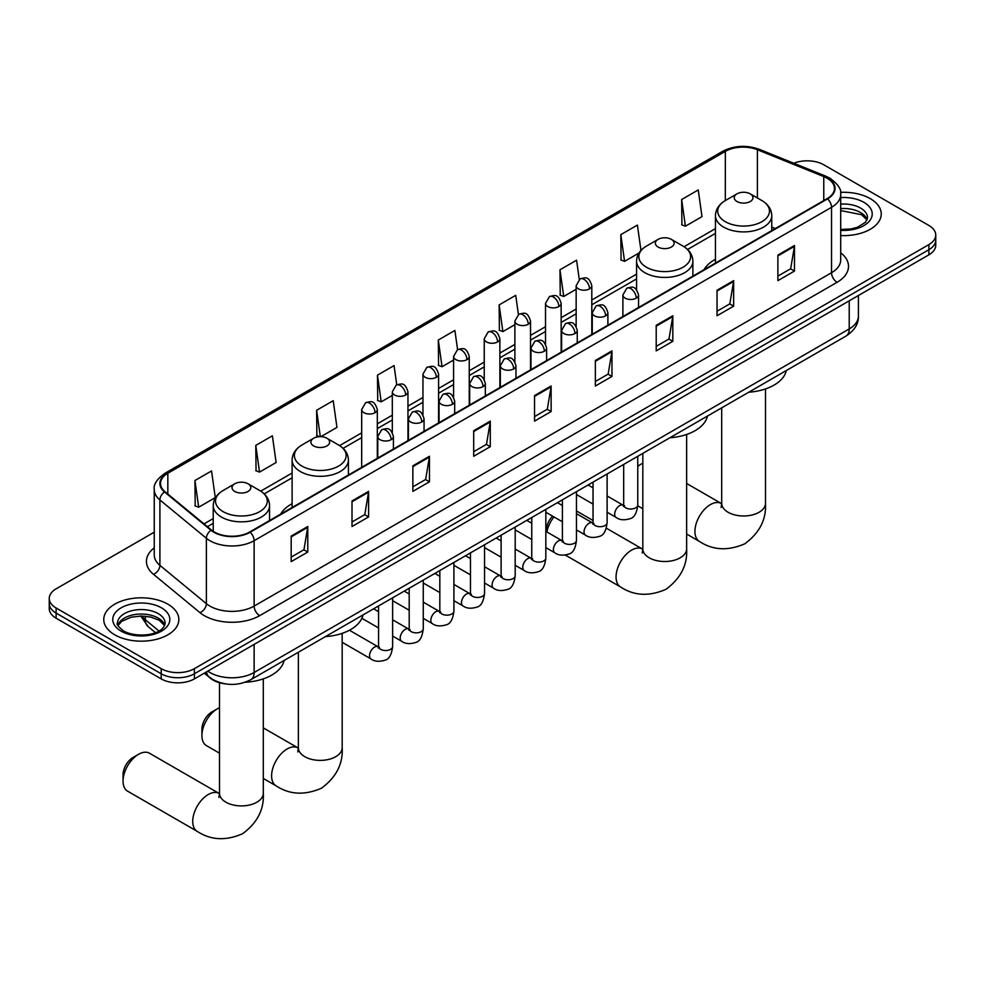 <?xml version="1.0" encoding="UTF-8"?>
<svg xmlns="http://www.w3.org/2000/svg" width="985" height="985" viewBox="0 0 985 985"><rect width="100%" height="100%" fill="white"/><g stroke="black" fill="none" stroke-linecap="round" stroke-linejoin="round"><path stroke-width="1.48" d="M292.114 503.704A41.456 23.936 0 0 0 280.725 514.084M715.442 259.301A41.456 23.936 0 0 0 704.053 269.681M225.417 683.886A23.468 13.544 180 0 1 210.581 678.345L204.289 673.174M154.251 532.183L56.12 588.833A23.468 13.544 0 0 0 49.25 598.412L49.25 608.631A23.468 13.544 0 0 0 56.12 618.211L161.208 678.887A23.468 13.544 0 0 0 194.39 678.887L928.88 254.832A23.468 13.544 0 0 0 935.75 245.253L935.75 240.143A23.468 13.544 0 0 1 928.88 249.722A23.468 13.544 0 0 0 935.75 240.143L935.75 235.033A23.468 13.544 0 0 0 928.88 225.454L823.792 164.791A23.468 13.544 0 0 0 793.787 163.251M49.25 598.412A23.468 13.544 0 0 0 56.12 608.004L161.208 668.667A23.468 13.544 0 0 0 194.39 668.667L194.39 673.777L928.88 249.722L194.39 673.777A23.468 13.544 0 0 1 161.208 673.777A23.468 13.544 0 0 0 194.39 673.777L194.39 678.887M56.12 608.004L56.12 613.101L161.208 673.777L56.12 613.101A23.468 13.544 0 0 1 49.25 603.522A23.468 13.544 0 0 0 56.12 613.101L56.12 618.211M870.247 198.638A37.541 21.67 0 0 0 840.55 192.358A37.541 21.67 0 0 1 870.247 198.638A37.541 21.67 0 0 1 881.243 213.967A37.541 21.67 0 0 0 870.247 198.638M167.844 604.162A37.541 21.67 0 0 0 126.93 599.471A37.541 21.67 0 0 0 103.757 619.491A37.541 21.67 0 0 0 114.752 634.82A37.541 21.67 0 0 0 155.667 639.524A37.541 21.67 0 0 0 178.839 619.491A37.541 21.67 0 0 0 167.844 604.162A37.541 21.67 0 0 0 126.93 599.471A37.541 21.67 0 0 0 103.757 619.491A37.541 21.67 0 0 0 114.752 634.82A37.541 21.67 0 0 0 155.667 639.524A37.541 21.67 0 0 0 178.839 619.491A37.541 21.67 0 0 0 167.844 604.162M827.117 178.199A25.031 14.455 180 0 1 834.443 188.418A25.031 14.455 180 0 1 827.117 198.638L249.697 531.998A25.031 14.455 180 0 1 211.504 530.065L165.037 491.761A25.031 14.455 180 0 1 160.506 483.463A25.031 14.455 180 0 1 167.832 473.256L725.354 151.37A25.031 14.455 180 0 1 757.403 149.757L823.768 176.574A25.031 14.455 180 0 1 827.117 178.199M827.548 177.94A25.659 14.812 0 0 0 824.125 176.278L757.773 149.461A25.659 14.812 0 0 0 724.911 151.111L167.388 472.997A25.659 14.812 0 0 0 164.52 491.958L210.987 530.275A25.659 14.812 0 0 0 250.141 532.257L827.548 198.884A25.659 14.812 0 0 0 827.548 177.94M291.178 536.086L291.178 561.635L307.776 552.056L307.776 526.507L291.178 536.086M291.178 557.104L303.959 549.729L307.702 527.357A6.255 3.608 -120 0 0 307.776 526.507M303.848 549.79L307.776 552.056M352.014 500.959L352.014 526.507L368.612 516.928L368.612 491.38L352.014 500.959M352.014 521.976L364.795 514.601L368.538 492.229A6.255 3.608 -120 0 0 368.612 491.38M364.684 514.663L368.612 516.928M412.863 465.843L412.863 491.38L429.448 481.8L429.448 456.264L412.863 465.843M412.863 486.849L425.631 479.473L429.386 457.102A6.255 3.608 -120 0 0 429.448 456.264M425.52 479.535L429.448 481.8M473.699 430.716L473.699 456.264L490.284 446.685L490.284 421.137L473.699 430.716M473.699 451.721L486.479 444.346L490.222 421.986A6.255 3.608 -120 0 0 490.284 421.137M486.368 444.407L490.284 446.685M777.891 255.09L777.891 280.639L794.476 271.06L794.476 245.511L777.891 255.09M777.891 276.108L790.672 268.72L794.415 246.361A6.255 3.608 -120 0 0 794.476 245.511M790.549 268.794L794.476 271.06M717.043 290.218L717.043 315.754L733.64 306.175L733.64 280.639L717.043 290.218M717.043 311.223L729.823 303.848L733.579 281.488A6.255 3.608 -120 0 0 733.64 280.639M729.713 303.909L733.64 306.175M656.207 325.333L656.207 350.882L672.804 341.302L672.804 315.754L656.207 325.333M656.207 346.351L668.987 338.975L672.73 316.604A6.255 3.608 -120 0 0 672.804 315.754M668.877 339.037L672.804 341.302M595.371 360.461L595.371 386.009L611.968 376.43L611.968 350.882L595.371 360.461M595.371 381.478L608.151 374.103L611.894 351.731A6.255 3.608 -120 0 0 611.968 350.882M608.04 374.165L611.968 376.43M534.535 395.588L534.535 421.137L551.132 411.558L551.132 386.009L534.535 395.588M534.535 416.606L547.315 409.218L551.058 386.859A6.255 3.608 -120 0 0 551.132 386.009M547.204 409.292L551.132 411.558M840.697 235.563A37.541 21.67 0 0 0 881.243 213.967A37.541 21.67 0 0 1 840.697 235.563M194.39 668.667L928.88 244.612A23.468 13.544 0 0 0 935.75 235.033M320.876 436.675L336.956 427.392L333.213 400.698L316.616 410.277L316.887 435.665M255.78 445.405L259.523 472.098L276.12 462.519L272.377 435.826L255.78 445.405L256.051 470.793M194.944 480.532L198.687 507.213L215.284 497.634L211.541 470.953L194.944 480.532L195.215 505.921M518.418 314.51L515.734 295.328L499.136 304.907L499.407 330.295M579.266 279.432L576.57 260.2L559.972 269.779L560.243 295.168M640.964 250.436L637.406 225.073L620.809 234.652L621.079 260.04M681.657 199.524L685.4 226.218L701.985 216.638L698.242 189.945L681.657 199.524L681.916 224.925M396.746 384.766L394.049 365.57L377.464 375.15L377.723 400.538M457.582 349.626L454.885 330.443L438.3 340.022L438.571 365.423M438.3 340.022L442.043 366.715L453.592 360.054M442.043 366.715L438.3 365.324M499.136 304.907L502.879 331.6L514.872 324.668M502.879 331.6L499.136 330.197M559.972 269.779L563.715 296.473L576.151 289.295M563.715 296.473L559.972 295.069M620.809 234.652L624.564 261.345L638.994 253.01M624.564 261.345L620.809 259.942M685.4 226.218L681.657 224.814M377.464 375.15L381.207 401.843L392.313 395.428M381.207 401.843L377.464 400.439M319.583 436.675L316.616 435.567M316.616 410.277L320.322 436.663M259.523 472.098L255.78 470.695M198.687 507.213L194.944 505.822M642.823 463.319A21.904 12.645 120 0 0 640.73 464.378L637.751 466.09L640.73 464.378A21.904 12.645 120 0 0 637.751 466.422M715.442 263.106L715.442 215.653A28.159 16.252 0 0 0 723.692 227.141A28.159 16.252 0 0 0 754.375 230.662A28.159 16.252 0 0 0 771.76 215.653C771.55 209.386 768.263 204.351 761.885 200.571L750.238 193.848A9.382 5.418 0 0 0 736.965 193.848A9.382 5.418 0 0 0 736.965 201.506A9.382 5.418 0 0 0 750.238 201.506A9.382 5.418 0 0 0 750.238 193.848L761.885 200.571A25.869 14.935 0 0 1 761.885 221.699A25.869 14.935 0 0 1 725.305 221.699A25.869 14.935 0 0 1 725.305 200.571L725.354 151.37M748.772 392.215A43.02 24.834 0 0 0 786.301 370.545M546.367 531.666L546.367 530.349A14.073 8.126 -60 0 1 552.573 516.115M553.976 516.94A21.904 12.645 120 0 0 546.872 531.949M658.091 247.038A9.382 5.418 0 0 0 671.364 247.038A9.382 5.418 0 0 0 671.364 239.38L683.024 246.102A25.869 14.935 0 0 1 683.024 267.231A25.869 14.935 0 0 1 646.443 267.231A25.869 14.935 0 0 1 646.431 246.102C640.065 249.894 636.778 254.918 636.569 261.185A28.159 16.252 0 0 0 644.818 272.673A28.159 16.252 0 0 0 675.501 276.206A28.159 16.252 0 0 0 692.886 261.185C692.677 254.918 689.389 249.894 683.024 246.102L671.364 239.38A9.382 5.418 0 0 0 658.091 239.38A9.382 5.418 0 0 0 658.091 247.038M669.899 437.746A43.02 24.834 0 0 0 707.439 416.076M201.913 735.598L201.913 729.208A14.073 8.126 -60 0 1 211.874 711.97L217.402 708.781A21.904 12.645 120 0 0 201.913 735.598A21.904 12.645 120 0 0 206.444 745.62L219.507 753.168M313.636 445.91A9.382 5.418 0 0 0 326.909 445.91A9.382 5.418 0 0 0 326.909 438.251L338.557 444.974A25.869 14.935 0 0 1 338.569 444.974A25.869 14.935 0 0 1 338.557 466.102A25.869 14.935 0 0 1 301.976 466.102A25.869 14.935 0 0 1 301.976 444.974C295.611 448.766 292.323 453.789 292.114 460.057A28.159 16.252 0 0 0 300.363 471.544A28.159 16.252 0 0 0 331.046 475.078A28.159 16.252 0 0 0 348.431 460.057C348.222 453.789 344.935 448.766 338.569 444.974L326.909 438.251A9.382 5.418 0 0 0 313.636 438.251A9.382 5.418 0 0 0 313.636 445.91M325.444 636.618A43.02 24.834 0 0 0 362.985 614.948M219.507 707.735A21.904 12.645 120 0 0 217.402 708.781L211.874 711.97M123.051 781.13L123.051 774.752A14.073 8.126 -60 0 1 133 757.502L138.528 754.313A21.904 12.645 120 0 0 123.051 781.13A21.904 12.645 120 0 0 127.582 791.164L197.271 831.389A21.904 12.645 -60 0 1 193.91 813.844A21.904 12.645 -60 0 1 208.217 794.55A21.904 12.645 -60 0 1 219.175 793.467L219.495 793.651M234.762 491.441A9.382 5.418 0 0 0 248.035 491.441A9.382 5.418 0 0 0 248.035 483.783L259.695 490.505A25.869 14.935 0 0 1 259.695 511.634A25.869 14.935 0 0 1 223.115 511.634A25.869 14.935 0 0 1 223.115 490.505C216.737 494.298 213.45 499.321 213.24 505.588A28.159 16.252 0 0 0 221.49 517.088A28.159 16.252 0 0 0 252.185 520.609A28.159 16.252 0 0 0 269.558 505.588C269.348 499.321 266.061 494.298 259.695 490.505L248.035 483.783A9.382 5.418 0 0 0 234.762 483.783A9.382 5.418 0 0 0 234.762 491.441M245.24 682.236A43.02 24.834 0 0 0 284.111 660.479M219.175 793.467L149.486 753.229A21.904 12.645 120 0 0 138.528 754.313L133 757.502M207.773 671.154A31.286 18.062 0 0 0 209.879 672.496A31.286 18.062 0 0 0 254.13 672.496L849.23 328.916A31.286 18.062 0 0 0 858.403 316.148C858.625 323.905 854.487 330.554 845.992 336.082L250.879 679.662A15.649 9.037 60 0 0 254.13 672.496L254.13 644.399M849.23 300.819L849.23 328.916A15.649 9.037 60 0 1 845.992 336.082M206.505 671.893A15.649 10.466 129.5 0 0 209.239 676.978L204.486 673.063M928.88 254.832L928.88 244.612M161.208 678.887L161.208 668.667M141.852 616.019A31.286 18.062 0 0 0 145.324 619.75L145.324 616.204M155.47 632.641L148.193 626.645A15.649 10.466 129.5 0 1 145.324 619.75L158.967 631.003M840.697 252.788A39.105 22.581 180 0 1 837.065 282.301L259.658 615.662A7.818 4.519 60 0 1 254.13 606.083L831.537 272.722A31.286 18.062 0 0 0 840.697 259.942L840.697 194.55A31.286 18.062 180 0 1 831.537 207.318A7.818 4.519 -120 0 0 827.548 198.884M259.658 615.662A39.105 22.581 180 0 1 204.351 615.662A39.105 22.581 180 0 1 199.967 612.645L153.5 574.329A39.105 22.581 180 0 1 154.251 547.832M209.879 606.083A31.286 18.062 0 0 0 254.13 606.083L254.13 540.679A31.286 18.062 180 0 1 206.37 538.278L159.902 499.961A31.286 18.062 180 0 1 154.251 489.594L154.251 554.998A31.286 18.062 0 0 0 159.902 565.353L206.37 603.67A31.286 18.062 0 0 0 209.879 606.083M840.697 194.55C841.744 189.662 838.149 184.207 829.912 178.199L825.799 176.192A7.818 3.669 112 0 0 824.125 176.278M825.799 176.192L759.447 149.375C746.482 144.783 734.182 145.448 722.547 151.37A7.818 4.519 60 0 1 724.911 151.111M167.388 472.997A7.818 4.519 -120 0 0 165.037 473.243C156.91 479.079 153.315 484.534 154.251 489.594M164.52 491.958A7.818 5.233 129.5 0 0 159.902 499.961L159.902 565.353A7.818 5.233 -50.5 0 1 153.5 574.329M759.447 149.375A7.818 3.669 112 0 0 757.773 149.461M210.987 530.275A7.818 5.233 129.5 0 0 206.37 538.278L206.37 603.67A7.818 5.233 -50.5 0 1 199.967 612.645M250.141 532.257A7.818 4.519 60 0 1 254.13 540.679L831.537 207.318L831.537 272.722A7.818 4.519 60 0 0 837.065 282.301M167.832 473.256L167.832 494.064M823.768 176.574L823.768 200.558M757.403 149.757L757.403 197.985M775.33 228.532L771.76 227.079M715.442 228.619L684.058 246.743M636.569 274.162L591.8 300.006M576.151 309.031L561.154 317.699M545.518 326.724L530.521 335.38M514.872 344.418L499.875 353.073M484.238 362.111L469.242 370.766M453.592 379.791L438.596 388.459M422.959 397.484L407.962 406.14M392.313 415.177L377.317 423.833M361.68 432.871L339.603 445.614M292.114 473.022L260.729 491.146M213.24 518.566L204.006 523.897M534.535 396.401L551.058 386.859M595.371 361.273L611.894 351.731M656.207 326.146L672.73 316.604M717.043 291.018L733.579 281.488M777.891 255.903L794.415 246.361M473.699 431.529L490.222 421.986M412.863 466.644L429.386 457.102M352.014 501.771L368.538 492.229M291.178 536.899L307.702 527.357M867.145 219.766A23.837 13.765 0 0 0 860.558 212.526A23.837 13.765 0 0 0 840.697 208.611M840.697 229.468L850.991 228.963L857.467 227.264L865.593 222.191L867.539 217.796A23.837 13.765 0 0 0 860.558 208.057A23.837 13.765 0 0 0 840.697 204.141M840.697 230.342A28.528 16.474 0 0 0 869.447 221.059A28.528 16.474 0 0 0 863.882 202.319A28.528 16.474 0 0 0 840.697 197.579M765.493 388.927L765.493 503.335A21.904 12.645 180 0 1 759.078 512.274A21.904 12.645 180 0 1 728.112 512.274A21.904 12.645 180 0 1 721.697 503.335L721.106 507.534M765.493 503.335C766.441 519.415 759.558 532.897 744.832 543.782C728.05 551.095 712.918 550.319 699.461 541.454A21.904 12.645 -60 0 1 696.1 523.909A21.904 12.645 -60 0 1 710.407 504.603A21.904 12.645 -60 0 1 721.365 503.52L721.697 503.704M686.631 434.471L686.631 548.867A21.904 12.645 180 0 1 680.216 557.806A21.904 12.645 180 0 1 649.238 557.806A21.904 12.645 180 0 1 642.823 548.867L642.245 553.065M686.631 548.867C687.579 564.947 680.684 578.429 665.958 589.313C649.177 596.627 634.057 595.851 620.599 586.986A21.904 12.645 -60 0 1 617.238 569.441A21.904 12.645 -60 0 1 631.545 550.147A21.904 12.645 -60 0 1 642.491 549.051L642.823 549.248M342.177 633.33L342.177 747.738A21.904 12.645 180 0 1 335.762 756.677A21.904 12.645 180 0 1 304.784 756.677A21.904 12.645 180 0 1 298.369 747.738L297.778 751.937M342.177 747.738C343.112 763.818 336.23 777.3 321.504 788.185C304.722 795.498 289.602 794.723 276.132 785.858A21.904 12.645 -60 0 1 272.783 768.312A21.904 12.645 -60 0 1 287.091 749.006A21.904 12.645 -60 0 1 298.036 747.923L298.369 748.12M263.303 678.874L263.303 793.27A21.904 12.645 180 0 1 256.888 802.209A21.904 12.645 180 0 1 225.922 802.209A21.904 12.645 180 0 1 219.507 793.27L218.916 797.468M164.741 625.29A23.837 13.765 0 0 0 158.154 618.063A23.837 13.765 0 0 0 134.219 614.652A23.837 13.765 0 0 0 117.855 625.29M158.154 613.593A23.837 13.765 0 0 0 132.175 610.614A23.837 13.765 0 0 0 117.461 623.32C116.205 624.059 118.212 626.595 123.47 630.905C135.721 638.071 162.981 636.076 165.135 623.32A23.837 13.765 0 0 0 158.154 613.593M121.118 631.139A28.528 16.474 0 0 0 161.478 631.139A28.528 16.474 0 0 0 161.478 607.843A28.528 16.474 0 0 0 121.118 607.843A28.528 16.474 0 0 0 121.118 631.139M636.248 298.159A7.818 4.519 0 0 0 638.539 294.971C635.362 284.936 632.271 286.943 626.805 288.199A7.818 4.519 60 0 1 630.708 288.58A7.818 4.519 -120 0 1 636.248 298.159A7.818 4.519 0 0 1 625.179 298.159A7.818 4.519 0 0 1 622.889 294.971L626.805 288.199M607.117 512.237L616.13 517.445A7.043 4.063 -60 0 1 615.059 511.794A7.043 4.063 -60 0 1 619.651 505.6A7.043 4.063 -60 0 1 619.959 505.428A7.043 4.063 -60 0 1 623.173 505.243L607.117 495.972M624.084 505.958L623.443 506.475L623.677 504.96A7.043 4.063 -0 0 0 625.734 507.829A7.043 4.063 -0 0 0 635.374 508.001A7.043 4.063 -0 0 0 637.751 504.96C636.79 513.136 634.254 517.691 630.154 518.652C624.281 520.449 619.602 520.043 616.13 517.445M605.603 315.853A7.818 4.519 0 0 0 607.893 312.664C604.716 302.629 601.638 304.624 596.159 305.892A7.818 4.519 60 0 1 600.074 306.273A7.818 4.519 -120 0 1 605.603 315.853A7.818 4.519 0 0 1 594.546 315.853A7.818 4.519 0 0 1 592.256 312.664L596.159 305.892M576.471 529.918L585.496 535.126A7.043 4.063 -60 0 1 584.413 529.487A7.043 4.063 -60 0 1 589.018 523.281A7.043 4.063 -60 0 1 589.325 523.121A7.043 4.063 -60 0 1 592.527 522.937L576.471 513.665M593.438 523.651L592.81 524.168L593.032 522.641A7.043 4.063 -0 0 0 595.1 525.522A7.043 4.063 -0 0 0 604.728 525.694A7.043 4.063 -0 0 0 607.117 522.641C606.144 530.817 603.62 535.384 599.52 536.345C593.635 538.13 588.956 537.724 585.496 535.126M574.969 333.546A7.818 4.519 0 0 0 577.259 330.357C574.083 320.322 570.992 322.317 565.525 323.572A7.818 4.519 60 0 1 569.428 323.966A7.818 4.519 -120 0 1 574.969 333.546A7.818 4.519 0 0 1 563.9 333.546A7.818 4.519 0 0 1 561.61 330.357L565.525 323.572M545.838 547.611L554.851 552.819A7.043 4.063 -60 0 1 553.767 547.18A7.043 4.063 -60 0 1 558.372 540.974A7.043 4.063 -60 0 1 558.68 540.802A7.043 4.063 -60 0 1 561.893 540.63L545.838 531.358M562.792 541.331L562.164 541.861L562.398 540.334A7.043 4.063 -0 0 0 564.454 543.215A7.043 4.063 -0 0 0 574.083 543.388A7.043 4.063 -0 0 0 576.471 540.334C575.511 548.51 572.975 553.077 568.874 554.038C562.989 555.823 558.323 555.417 554.851 552.819M544.323 351.239A7.818 4.519 0 0 0 546.613 348.037C543.437 338.015 540.359 340.01 534.88 341.266A7.818 4.519 60 0 1 538.795 341.66A7.818 4.519 -120 0 1 544.323 351.239A7.818 4.519 0 0 1 533.267 351.239A7.818 4.519 0 0 1 530.977 348.037L534.88 341.266M515.192 565.304L524.217 570.512A7.043 4.063 -60 0 1 523.134 564.873A7.043 4.063 -60 0 1 527.726 558.667A7.043 4.063 -60 0 1 528.046 558.495A7.043 4.063 -60 0 1 531.247 558.323L515.192 549.051M532.159 559.024L531.531 559.542L531.752 558.027A7.043 4.063 -0 0 0 533.821 560.896A7.043 4.063 -0 0 0 543.449 561.081A7.043 4.063 -0 0 0 545.838 558.027C544.865 566.203 542.341 570.771 538.241 571.719C532.356 573.516 527.677 573.11 524.217 570.512M513.678 368.919A7.818 4.519 0 0 0 515.968 365.731C512.803 355.696 509.713 357.703 504.246 358.959A7.818 4.519 60 0 1 508.149 359.34A7.818 4.519 -120 0 1 513.678 368.919A7.818 4.519 0 0 1 502.621 368.919A7.818 4.519 0 0 1 500.331 365.731L504.246 358.959M484.546 582.997L493.571 588.205A7.043 4.063 -60 0 1 492.488 582.554A7.043 4.063 -60 0 1 497.093 576.36A7.043 4.063 -60 0 1 497.4 576.188A7.043 4.063 -60 0 1 500.614 576.003L484.546 566.732M501.513 576.717L500.885 577.235L501.106 575.72A7.043 4.063 -0 0 0 503.175 578.589A7.043 4.063 -0 0 0 512.803 578.761A7.043 4.063 -0 0 0 515.192 575.72C514.232 583.896 511.695 588.451 507.595 589.412C501.71 591.209 497.043 590.803 493.571 588.205M483.044 386.613A7.818 4.519 0 0 0 485.334 383.424C482.158 373.389 479.079 375.383 473.6 376.652A7.818 4.519 60 0 1 477.516 377.033A7.818 4.519 -120 0 1 483.044 386.613A7.818 4.519 0 0 1 471.975 386.613A7.818 4.519 0 0 1 469.685 383.424L473.6 376.652M453.913 600.678L462.925 605.886A7.043 4.063 -60 0 1 461.854 600.247A7.043 4.063 -60 0 1 466.447 594.041A7.043 4.063 -60 0 1 466.767 593.881A7.043 4.063 -60 0 1 469.968 593.696L453.913 584.425M470.879 594.411L470.251 594.928L470.473 593.401A7.043 4.063 -0 0 0 472.529 596.282A7.043 4.063 -0 0 0 482.17 596.454A7.043 4.063 -0 0 0 484.546 593.401C483.586 601.576 481.049 606.144 476.962 607.105C471.076 608.89 466.397 608.484 462.925 605.886M452.398 404.306A7.818 4.519 0 0 0 454.688 401.117C451.524 391.082 448.434 393.077 442.954 394.332A7.818 4.519 60 0 1 446.87 394.726A7.818 4.519 -120 0 1 452.398 404.306A7.818 4.519 0 0 1 441.342 404.306A7.818 4.519 0 0 1 439.051 401.117L442.954 394.332M423.267 618.371L432.292 623.579A7.043 4.063 -60 0 1 431.208 617.94A7.043 4.063 -60 0 1 435.813 611.734A7.043 4.063 -60 0 1 436.121 611.562A7.043 4.063 -60 0 1 439.335 611.389L423.267 602.118M440.233 612.091L439.606 612.621L439.827 611.094A7.043 4.063 -0 0 0 441.896 613.975A7.043 4.063 -0 0 0 451.524 614.148A7.043 4.063 -0 0 0 453.913 611.094C452.94 619.269 450.416 623.837 446.316 624.798C440.43 626.583 435.764 626.177 432.292 623.579M421.765 421.999A7.818 4.519 0 0 0 424.055 418.797C420.878 408.775 417.788 410.77 412.321 412.025A7.818 4.519 60 0 1 416.236 412.419A7.818 4.519 -120 0 1 421.765 421.999A7.818 4.519 0 0 1 410.696 421.999A7.818 4.519 0 0 1 408.406 418.797L412.321 412.025M392.633 636.064L401.646 641.272A7.043 4.063 -60 0 1 400.575 635.633A7.043 4.063 -60 0 1 405.167 629.427A7.043 4.063 -60 0 1 405.488 629.255A7.043 4.063 -60 0 1 408.689 629.083L392.633 619.811M409.6 629.784L408.96 630.302L409.194 628.787A7.043 4.063 -0 0 0 411.25 631.656A7.043 4.063 -0 0 0 420.89 631.841A7.043 4.063 -0 0 0 423.267 628.787C422.306 636.963 419.77 641.53 415.67 642.491C409.797 644.276 405.118 643.87 401.646 641.272M391.119 439.679A7.818 4.519 0 0 0 393.409 436.49C390.232 426.456 387.154 428.463 381.675 429.719A7.818 4.519 60 0 1 385.591 430.1A7.818 4.519 -120 0 1 391.119 439.679A7.818 4.519 0 0 1 380.062 439.679A7.818 4.519 0 0 1 377.772 436.49L381.675 429.719M342.177 642.306L371.013 658.965A7.043 4.063 -60 0 1 369.929 653.314A7.043 4.063 -60 0 1 374.534 647.12A7.043 4.063 -60 0 1 374.842 646.948A7.043 4.063 -60 0 1 378.043 646.763L349.404 630.228M378.954 647.477L378.326 647.995L378.548 646.48A7.043 4.063 -0 0 0 380.616 649.349A7.043 4.063 -0 0 0 390.245 649.521A7.043 4.063 -0 0 0 392.633 646.48C391.661 654.656 389.137 659.224 385.037 660.172C379.151 661.969 374.472 661.563 371.013 658.965M589.51 288.876A7.818 4.519 0 0 0 591.8 285.675C588.624 275.652 585.546 277.647 580.067 278.903A7.818 4.519 60 0 1 583.982 279.297A7.818 4.519 -120 0 1 589.51 288.876A7.818 4.519 0 0 1 578.454 288.876A7.818 4.519 0 0 1 576.151 285.675L580.067 278.903M558.864 306.557A7.818 4.519 0 0 0 561.154 303.368C557.99 293.333 554.9 295.34 549.433 296.596A7.818 4.519 60 0 1 553.336 296.977A7.818 4.519 -120 0 1 558.864 306.557A7.818 4.519 0 0 1 547.808 306.557A7.818 4.519 0 0 1 545.518 303.368L549.433 296.596M528.231 324.25A7.818 4.519 0 0 0 530.521 321.061C527.344 311.026 524.266 313.021 518.787 314.289A7.818 4.519 60 0 1 522.703 314.671A7.818 4.519 -120 0 1 528.231 324.25A7.818 4.519 0 0 1 517.162 324.25A7.818 4.519 0 0 1 514.872 321.061L518.787 314.289M497.585 341.943A7.818 4.519 0 0 0 499.875 338.754C496.711 328.719 493.62 330.714 488.141 331.982A7.818 4.519 60 0 1 492.057 332.364A7.818 4.519 -120 0 1 497.585 341.943A7.818 4.519 0 0 1 486.528 341.943A7.818 4.519 0 0 1 484.238 338.754L488.141 331.982M466.952 359.636A7.818 4.519 0 0 0 469.242 356.435C466.065 346.412 462.975 348.407 457.508 349.663A7.818 4.519 60 0 1 461.423 350.057A7.818 4.519 -120 0 1 466.952 359.636A7.818 4.519 0 0 1 455.883 359.636A7.818 4.519 0 0 1 453.592 356.435L457.508 349.663M436.306 377.329A7.818 4.519 0 0 0 438.596 374.128C435.419 364.093 432.341 366.1 426.862 367.356A7.818 4.519 60 0 1 430.777 367.737A7.818 4.519 -120 0 1 436.306 377.329A7.818 4.519 0 0 1 425.249 377.329A7.818 4.519 0 0 1 422.959 374.128L426.862 367.356M405.672 395.01A7.818 4.519 0 0 0 407.962 391.821C404.786 381.786 401.695 383.781 396.229 385.049A7.818 4.519 60 0 1 400.132 385.43A7.818 4.519 -120 0 1 405.672 395.01A7.818 4.519 0 0 1 394.603 395.01A7.818 4.519 0 0 1 392.313 391.821L396.229 385.049M375.026 412.703A7.818 4.519 0 0 0 377.317 409.514C374.14 399.479 371.062 401.474 365.583 402.742A7.818 4.519 60 0 1 369.498 403.124A7.818 4.519 -120 0 1 375.026 412.703A7.818 4.519 0 0 1 363.97 412.703A7.818 4.519 0 0 1 361.68 409.514L365.583 402.742M250.879 679.662C238.296 685.991 225.713 685.991 213.117 679.662L209.239 676.978M858.403 316.148L858.403 295.525M148.193 626.645L140.744 616.019M722.547 151.37L165.037 473.243M715.442 233.383L687.567 249.476M636.569 278.915L591.8 304.771M576.151 313.796L561.154 322.452M545.518 331.489L530.521 340.145M514.872 349.183L499.875 357.838M484.238 366.863L469.242 375.531M453.592 384.556L438.596 393.212M422.959 402.249L407.962 410.905M392.313 419.942L377.317 428.598M361.68 437.623L343.1 448.347M292.114 477.787L264.239 493.879M213.24 523.318L207.404 526.692M867.034 220.024L861.53 214.681L840.697 210.581M699.461 541.454L686.631 534.042M642.823 508.752L637.738 505.822M771.76 230.588L771.76 215.653M715.442 215.653C715.652 209.386 718.939 204.351 725.305 200.571L736.965 193.848M721.365 503.52L686.631 483.475M721.697 407.839L721.697 503.335M620.599 586.986L565.378 555.109M692.886 276.132L692.886 261.185M636.569 289.787L636.569 261.185M658.091 239.38L646.431 246.102M642.491 549.051L606.317 528.169M593.032 520.499L576.471 510.944M642.823 453.371L642.823 548.867M276.132 785.858L263.303 778.446M348.431 474.992L348.431 460.057M292.114 507.509L292.114 460.057M313.636 438.251L301.976 444.974M298.036 747.923L263.303 727.878M298.369 652.242L298.369 747.738M263.303 793.27C264.251 809.35 257.356 822.832 242.63 833.716C225.848 841.03 210.728 840.254 197.271 831.389M269.558 520.536L269.558 505.588M213.24 531.346L213.24 505.588M234.762 483.783L223.115 490.505M219.507 682.753L219.507 793.27M164.63 625.561L159.127 620.205L150.742 617.053L141.274 616.019L131.19 617.213L121.771 621.301L117.966 625.561M624.601 505.81L623.173 505.243M637.751 456.301L637.751 504.96M638.539 307.505L638.539 294.971M593.032 504.098L576.471 494.544M623.677 464.427L623.677 504.96M622.889 316.542L622.889 294.971M593.032 487.846L588.082 484.989M593.955 523.503L592.527 522.937M607.117 473.994L607.117 522.641M607.893 325.198L607.893 312.664M562.398 521.791L545.838 512.237M593.032 482.121L593.032 522.641M592.256 334.223L592.256 312.664M562.398 505.539L557.436 502.67M563.321 541.196L561.893 540.63M576.471 491.687L576.471 540.334M577.259 342.891L577.259 330.357M531.752 539.485L515.192 529.918M562.398 499.814L562.398 540.334M561.61 351.916L561.61 330.357M531.752 523.232L526.79 520.363M532.676 558.877L531.247 558.323M545.838 509.38L545.838 558.027M546.613 360.572L546.613 348.037M501.106 557.178L484.546 547.611M531.752 517.507L531.752 558.027M530.977 369.609L530.977 348.037M501.106 540.913L496.157 538.056M502.042 576.57L500.614 576.003M515.192 527.061L515.192 575.72M515.968 378.265L515.968 365.731M470.473 574.858L453.913 565.304M501.106 535.187L501.106 575.72M500.331 387.302L500.331 365.731M470.473 558.606L465.511 555.749M471.396 594.263L469.968 593.696M484.546 544.754L484.546 593.401M485.334 395.958L485.334 383.424M439.827 592.551L423.267 582.997M470.473 552.88L470.473 593.401M469.685 404.995L469.685 383.424M439.827 576.299L434.877 573.43M440.763 611.956L439.335 611.389M453.913 562.447L453.913 611.094M454.688 413.651L454.688 401.117M409.194 610.244L392.633 600.678M439.827 570.574L439.827 611.094M439.051 422.676L439.051 401.117M409.194 593.992L404.232 591.123M410.117 629.637L408.689 629.083M423.267 580.14L423.267 628.787M424.055 431.331L424.055 418.797M378.548 627.938L361.864 618.297M409.194 588.267L409.194 628.787M408.406 440.369L408.406 418.797M378.548 611.673L373.598 608.816M379.484 647.33L378.043 646.763M392.633 597.821L392.633 646.48M393.409 449.025L393.409 436.49M378.548 605.96L378.548 646.48M377.772 458.062L377.772 436.49M591.8 334.494L591.8 285.675M576.151 326.355L576.151 285.675M561.154 352.174L561.154 303.368M545.518 344.048L545.518 303.368M530.521 369.867L530.521 321.061M514.872 361.741L514.872 321.061M499.875 387.561L499.875 338.754M484.238 379.422L484.238 338.754M469.242 405.254L469.242 356.435M453.592 397.115L453.592 356.435M438.596 422.934L438.596 374.128M422.959 414.808L422.959 374.128M407.962 440.627L407.962 391.821M392.313 432.501L392.313 391.821M377.317 458.32L377.317 409.514M361.68 467.346L361.68 409.514"/></g></svg>

